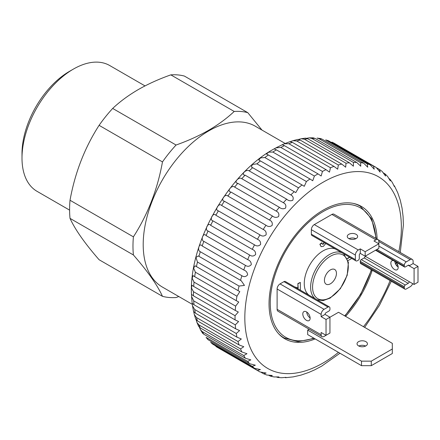 <?xml version="1.0" encoding="UTF-8"?>
<svg xmlns="http://www.w3.org/2000/svg" width="440" height="440" viewBox="0 0 440 440"><rect width="100%" height="100%" fill="white"/><g stroke="black" fill="none" stroke-linecap="round" stroke-linejoin="round"><path stroke-width="0.66" d="M192.33 304.354L162.431 287.089A92.879 53.625 -60 0 1 148.198 212.669A92.879 53.625 -60 0 1 208.874 130.823A92.879 53.625 -60 0 1 255.31 126.225L285.175 143.468M69.597 210.128L37.042 191.334A72.639 41.938 -60 0 1 22 158.076A72.639 41.938 -60 0 1 73.364 69.113L73.364 69.113A72.639 41.938 -60 0 1 109.687 65.516L145.013 85.91M22 158.076L22 153.56A67.106 38.742 -60 0 1 69.449 71.374A67.106 38.742 -60 0 1 69.454 71.374L73.364 69.113L69.449 71.374M208.659 130.279C198.726 135.938 187.858 140.85 176.061 145.024L112.684 108.433C119.906 101.618 128.42 95.343 138.221 89.612C148.049 83.996 158.912 79.079 170.819 74.866A102.042 58.916 -60 0 1 184.41 76.076L247.786 112.668A102.042 58.916 -60 0 0 234.201 111.458C226.897 118.327 218.383 124.603 208.659 130.279M70.021 218.378L133.403 254.969C147.703 271.37 157.394 285.153 162.47 296.324L99.094 259.732C84.788 243.331 75.103 229.543 70.021 218.378A102.042 58.916 -60 0 1 70.021 200.261C74.993 172.733 84.678 147.757 99.094 125.334L162.47 161.926A102.042 58.916 -60 0 1 176.061 145.024M162.47 161.926C157.504 189.453 147.812 214.429 133.403 236.847L70.021 200.261M133.403 254.969A102.042 58.916 -60 0 1 133.403 236.847M178.794 296.538L176.061 297.539A102.042 58.916 -60 0 1 162.47 296.324M99.094 125.334A102.042 58.916 -60 0 1 112.684 108.433M170.819 74.866L234.201 111.458M261.982 130.075L247.786 112.668M395.593 261.828A5.187 2.998 60 0 1 397.111 269.753A5.187 2.998 60 0 1 394.521 269.5A5.187 2.998 60 0 1 391.127 264.924A5.187 2.998 60 0 1 391.925 260.766A5.187 2.998 60 0 1 393.443 260.59M394.785 261.365A5.187 2.998 -120 0 0 398.178 267.08M356.12 234.333A5.187 2.998 0 0 0 350.466 233.684A5.187 2.998 0 0 0 347.259 236.451A5.187 2.998 0 0 0 348.777 238.568A5.187 2.998 0 0 0 354.437 239.223A5.187 2.998 0 0 0 357.638 236.451A5.187 2.998 0 0 0 356.12 234.333M349.041 238.711A5.187 2.998 180 0 1 355.856 238.711M306.466 311.861A5.187 2.998 -120 0 0 303.87 311.608A5.187 2.998 -120 0 0 303.077 315.761A5.187 2.998 -120 0 0 306.466 320.337A5.187 2.998 -120 0 0 309.062 320.595A5.187 2.998 -120 0 0 309.854 316.437A5.187 2.998 -120 0 0 306.466 311.861M306.719 312.02A5.187 2.998 -120 0 0 310.123 317.922M358.826 346.038A5.187 2.998 180 0 1 365.64 346.038M365.899 341.66A5.187 2.998 0 0 0 360.245 341.011A5.187 2.998 0 0 0 357.043 343.777A5.187 2.998 0 0 0 358.562 345.895A5.187 2.998 0 0 0 364.216 346.544A5.187 2.998 0 0 0 367.422 343.777A5.187 2.998 0 0 0 365.899 341.66M330.435 269.896A8.509 4.912 120 0 0 324.88 277.393A8.509 4.912 120 0 0 326.183 284.207A8.509 4.912 120 0 0 330.435 283.784A8.509 4.912 120 0 0 335.99 276.293A8.509 4.912 120 0 0 334.686 269.473A8.509 4.912 120 0 0 330.435 269.896M308.979 295.152A26.637 15.378 -60 0 1 305.927 273.576A26.637 15.378 -60 0 1 323.098 250.855A26.637 15.378 -60 0 1 335.572 249.106M347.298 258.484L349.564 257.191M321.041 246.554L319.864 244.266L321.767 242.798L322.548 244.272L323.29 244.222L323.043 244.079L324.104 242.49M322.432 244.184L323.043 244.079M294.756 286.941L297.93 287.98L297.902 283.564L300.333 282.425L300.377 290.186M371.283 365.668L361.499 365.668L361.499 361.147L371.283 361.147L371.283 365.668L392.315 353.524L392.315 343.354L338.509 312.284L329.945 317.229L325.055 314.402L321.139 316.663L321.139 314.402A4.152 2.398 -60 0 1 324.077 309.32L327.987 307.06A2.767 1.595 -60 0 1 329.373 306.922L285.346 281.507A2.767 1.595 120 0 0 283.959 281.644L280.049 283.899A4.152 2.398 120 0 0 277.112 288.986L277.112 309.32A4.152 2.398 120 0 0 277.97 311.223L321.998 336.639A4.152 2.398 -60 0 1 321.139 334.741L277.112 309.32M360.278 262.438A2.767 1.595 120 0 0 360.85 263.703L404.877 289.124A2.767 1.595 -60 0 1 404.305 287.854L404.305 286.726A1.386 0.797 -60 0 1 405.279 285.032L408.216 283.338A1.386 0.797 120 0 0 409.195 281.644L365.167 256.223A1.386 0.797 -60 0 1 364.188 257.917L361.257 259.611A1.386 0.797 120 0 0 360.278 261.305L360.278 262.438L404.305 287.854M355.955 260.876A2.767 1.595 -60 0 0 357.341 260.744L358.32 260.178A1.386 0.797 -60 0 0 359.299 258.484L359.299 255.096A1.386 0.797 120 0 1 360.278 253.396L365.167 256.223L378.862 248.314L378.862 243.793L365.167 251.702L360.278 248.881L358.32 250.008L314.292 224.593A4.152 2.398 120 0 0 311.355 229.674L311.355 234.196A2.767 1.595 120 0 0 311.927 235.461L355.955 260.876A2.767 1.595 -60 0 1 355.382 259.611L355.382 255.096A4.152 2.398 -60 0 1 358.32 250.008M378.004 239.635A4.152 2.398 -60 0 1 378.862 241.538L378.862 243.793L373.973 240.972L375.931 239.844A4.152 2.398 -60 0 1 378.004 239.635L333.977 214.22A4.152 2.398 120 0 0 331.903 214.423L314.292 224.593M309.161 329.23L307.687 330.083L307.687 334.598L361.499 365.668M412.682 283.652A4.152 2.398 -60 0 1 410.174 286.726L406.257 288.986A2.767 1.595 -60 0 1 404.877 289.124M413.111 263.565L409.195 265.826L408.216 265.26A1.386 0.797 120 0 1 408.909 265.194A1.386 0.797 120 0 1 409.195 265.826L414.084 268.648L414.084 284.466L418 282.205L418 266.393L413.111 263.565L413.111 261.305A4.152 2.398 -60 0 0 412.247 259.408L378.037 239.657M408.216 265.26L405.279 266.954A1.386 0.797 -60 0 1 404.591 267.025A1.386 0.797 -60 0 1 404.305 266.393L404.305 265.26A2.767 1.595 -60 0 1 406.257 261.872L410.174 259.611A4.152 2.398 -60 0 1 412.247 259.408M414.084 284.466L409.195 281.644M414.084 268.648L418 266.393M404.305 266.393L375.931 250.008A1.386 0.797 -60 0 1 375.92 250.014L376.91 249.447A2.767 1.595 -60 0 0 376.926 249.436M365.167 256.223L365.167 251.702M321.139 316.663L326.034 319.49L326.034 335.302L321.139 332.481L321.139 334.741M328.004 334.164A2.767 1.595 -60 0 1 327.987 334.175L324.077 336.435A4.152 2.398 -60 0 1 321.998 336.639M326.034 335.302L329.945 333.047L329.945 317.229L326.034 319.49M329.373 306.922A2.767 1.595 -60 0 1 329.945 308.193L329.945 309.32A1.386 0.797 -60 0 1 328.966 311.014L326.034 312.708A1.386 0.797 120 0 0 325.055 314.402M360.278 253.396L360.278 248.881M361.499 361.147L307.687 330.083M392.315 349.002L371.283 361.147M295.004 287.078L297.93 287.98M298.172 288.118L297.902 283.564M298.15 283.707L300.333 282.425M325.804 243.469L323.329 246.4L321.161 246.631L319.864 244.266M323.29 244.222L324.352 242.632M320.106 244.409L322.014 242.941M351.747 258.451L348.024 260.574M347.391 258.709L349.811 257.329M339.961 353.232L321.662 366.152L314.65 369.864L308.726 372.46L300.933 375.127L293.15 376.893L285.445 377.702M285.445 377.696L286 377.35L281.617 377.724L277.899 377.482L278.966 376.926L273.971 376.932L270.595 376.189L272.316 375.485L266.739 375.012L263.665 373.791L266.123 373.027L259.957 371.949A117.612 67.903 -60 0 1 259.402 371.635A117.612 67.903 -60 0 1 257.455 370.436L260.442 369.589L254.502 368.291A117.612 67.903 -60 0 1 252.258 366.361L255.327 365.195L249.64 363.709A117.612 67.903 -60 0 1 247.676 361.383L250.822 359.882L245.416 358.248A117.612 67.903 -60 0 1 243.755 355.548L246.966 353.705L241.874 351.967A117.612 67.903 -60 0 1 240.526 348.915L243.799 346.726L239.047 344.916A117.612 67.903 -60 0 1 238.024 341.545L241.335 338.993L236.957 337.161A117.612 67.903 -60 0 1 236.269 333.504L239.597 330.577L235.626 328.784A117.612 67.903 -60 0 1 235.279 324.868L238.596 321.563L235.065 319.853A117.612 67.903 -60 0 1 235.065 315.716L238.321 312.015L235.279 310.448A117.612 67.903 -60 0 1 235.626 306.136L238.75 302.011L236.269 300.668A117.612 67.903 -60 0 1 236.957 296.214L239.811 291.61L238.024 290.604A117.612 67.903 -60 0 1 239.047 286.05L244.47 285.417L241.257 280.764L240.526 280.341A117.612 67.903 -60 0 1 241.874 275.732C244.057 277.139 245.966 276.837 247.61 274.824C247.412 272.432 246.125 270.82 243.755 269.978A117.612 67.903 -60 0 1 245.416 265.359C247.561 266.805 249.519 266.569 251.279 264.632C251.251 262.169 250.052 260.497 247.676 259.617A117.612 67.903 -60 0 1 249.64 255.024C251.752 256.514 253.737 256.344 255.602 254.513C255.75 251.994 254.634 250.272 252.258 249.348A117.612 67.903 -60 0 1 254.502 244.827C256.575 246.351 258.588 246.263 260.546 244.552C260.86 242.006 259.831 240.246 257.455 239.272A117.612 67.903 -60 0 1 259.957 234.867C261.993 236.423 264.028 236.418 266.062 234.845C266.53 232.293 265.584 230.5 263.225 229.477A117.612 67.903 -60 0 1 265.958 225.231C267.954 226.815 270.001 226.897 272.091 225.484C272.718 222.943 271.854 221.133 269.5 220.061A117.612 67.903 -60 0 1 272.448 216.013C274.406 217.619 276.452 217.8 278.591 216.557C279.356 214.049 278.57 212.234 276.232 211.112A117.612 67.903 -60 0 1 279.362 207.295C281.281 208.918 283.322 209.204 285.489 208.142C286.391 205.689 285.681 203.88 283.36 202.708A117.612 67.903 -60 0 1 286.644 199.161C288.525 200.799 290.548 201.19 292.727 200.321C293.744 197.951 293.106 196.152 290.807 194.931A117.612 67.903 -60 0 1 294.217 191.686L295.784 192.61L298.518 187.847A117.612 67.903 -60 0 1 302.011 184.938L304.271 186.318L306.405 181.533A117.612 67.903 -60 0 1 309.958 178.987L312.73 180.747L314.408 176.044A117.612 67.903 -60 0 1 317.988 173.877L321.151 176L322.443 171.43A117.612 67.903 -60 0 1 326.013 169.67L284.433 145.662A117.612 67.903 120 0 0 280.863 147.422L322.443 171.43M217.822 347.627L215.875 346.429A117.612 67.903 120 0 0 217.822 347.627L259.957 371.949M212.922 344.284L210.678 342.353A117.612 67.903 120 0 0 212.922 344.284L254.502 368.291M208.06 339.702L206.096 337.375A117.612 67.903 120 0 0 208.06 339.702L249.64 363.709M199.485 327.388L200.437 329.742L202.174 331.546A117.612 67.903 120 0 0 203.836 334.246L245.416 358.248M203.836 334.246L202.598 333.212L200.437 329.742M196.174 319.88L196.955 322.487L198.946 324.913A117.612 67.903 120 0 0 200.294 327.959L241.874 351.967M200.294 327.959L198.677 326.392L196.95 322.487M261.365 372.499L263.665 373.791M268.829 375.348L270.595 376.189M276.315 376.959L277.899 377.482M197.466 320.909L195.723 319.171L194.31 314.495L196.438 317.537A117.612 67.903 120 0 0 197.466 320.909L239.047 344.916M195.371 313.159L193.556 311.421L192.517 305.827L194.684 309.496A117.612 67.903 120 0 0 195.371 313.159L236.957 337.161M193.666 311.641L194.31 314.495M280.863 147.422L275.853 147.901L274.285 148.94L276.403 149.87A117.612 67.903 120 0 0 272.828 152.037L268.653 152.191L266.453 154.028L268.378 154.979A117.612 67.903 120 0 0 264.825 157.531L260.507 157.889L258.764 160.045L260.43 160.93A117.612 67.903 120 0 0 256.933 163.845L252.428 164.483L251.378 166.969L252.632 167.679A117.612 67.903 120 0 0 249.227 170.923C246.312 168.674 240.224 174.851 245.064 175.153A117.612 67.903 120 0 0 241.78 178.701C238.953 176.231 233.112 182.924 237.782 183.288A117.612 67.903 120 0 0 234.652 187.105C231.902 184.415 226.369 191.571 230.868 192.005A117.612 67.903 120 0 0 227.92 196.053C225.225 193.149 220.049 200.69 224.378 201.223A117.612 67.903 120 0 0 221.639 205.469C218.988 202.351 214.22 210.21 218.378 210.859A117.612 67.903 120 0 0 215.875 215.264C213.252 211.931 208.934 220.039 212.922 220.825A117.612 67.903 120 0 0 210.678 225.341C208.06 221.81 204.232 230.087 208.06 231.017A117.612 67.903 120 0 0 206.096 235.609C203.472 231.88 200.173 240.257 203.836 241.351A117.612 67.903 120 0 0 202.174 245.971C199.524 242.061 196.779 250.454 200.294 251.724A117.612 67.903 120 0 0 198.946 256.333L198.286 255.954L195.954 257.4L197.466 262.042A117.612 67.903 120 0 0 196.438 266.596L195.085 265.782L193.633 268.065L195.371 272.206A117.612 67.903 120 0 0 194.684 276.661L193.023 275.611L192.165 278.267L194.04 282.128A117.612 67.903 120 0 0 193.694 286.445L191.884 285.202L191.505 288.062L193.479 291.709A117.612 67.903 120 0 0 193.479 295.845L191.609 294.432L191.499 294.767L191.576 296.494L193.694 300.861A117.612 67.903 120 0 0 194.04 304.777L192.17 303.199L192.517 305.827M345.593 316.377A76.445 44.138 120 0 0 372.229 270.276M377.118 239.124A76.445 44.138 120 0 0 361.323 206.399A76.445 44.138 120 0 0 323.098 210.188A76.445 44.138 120 0 0 273.158 277.552A76.445 44.138 120 0 0 284.873 338.811A76.445 44.138 120 0 0 315.178 338.921M257.455 370.436L215.875 346.429M252.258 366.361L210.678 342.353M247.676 361.383L206.096 337.375M243.755 355.548L202.174 331.546M240.526 348.915L198.946 324.913M238.024 341.545L196.438 317.537M236.269 333.504L194.684 309.496M194.04 304.777L235.626 328.784M235.279 324.868L193.694 300.861M193.479 295.845L235.065 319.853M235.065 315.716L193.479 291.709M193.694 286.445L235.279 310.448M235.626 306.136L194.04 282.128M194.684 276.661L236.269 300.668M236.957 296.214L195.371 272.206M196.438 266.596L238.024 290.604M239.047 286.05L197.466 262.042M198.946 256.333L240.526 280.341M241.874 275.732L200.294 251.724M202.174 245.971L243.755 269.978M245.416 265.359L203.836 241.351M206.096 235.609L247.676 259.617M249.64 255.024L208.06 231.017M210.678 225.341L252.258 249.348M254.502 244.827L212.922 220.825M215.875 215.264L257.455 239.272M259.957 234.867L218.378 210.859M221.639 205.469L263.225 229.477M265.958 225.231L224.378 201.223M227.92 196.053L269.5 220.061M272.448 216.013L230.868 192.005M234.652 187.105L276.232 211.112M279.362 207.295L237.782 183.288M241.78 178.701L283.36 202.708M286.644 199.161L245.064 175.153M249.227 170.923L290.807 194.931M294.217 191.686L252.632 167.679M256.933 163.845L298.518 187.847M302.011 184.938L260.43 160.93M264.825 157.531L306.405 181.533M309.958 178.987L268.378 154.979M272.828 152.037L314.408 176.044M317.988 173.877L276.403 149.87M288.855 143.726L330.44 167.734A117.612 67.903 -60 0 1 333.966 166.392L292.386 142.384A117.612 67.903 120 0 0 288.855 143.726L284.455 143.764L282.227 144.738L284.433 145.662M296.736 140.982L338.322 164.989A117.612 67.903 -60 0 1 341.776 164.082L300.195 140.074A117.612 67.903 120 0 0 296.736 140.982L292.892 140.723L290.45 141.559M304.43 139.216L346.016 163.224A117.612 67.903 -60 0 1 349.36 162.756L307.78 138.749A117.612 67.903 120 0 0 304.43 139.216L301.18 138.743L298.76 139.376M311.867 138.446L353.447 162.454A117.612 67.903 -60 0 1 356.659 162.431L315.079 138.424A117.612 67.903 120 0 0 311.867 138.446L309.265 137.858L306.73 138.281M318.973 138.677L360.553 162.685A117.612 67.903 -60 0 1 363.594 163.114L322.014 139.106A117.612 67.903 120 0 0 318.973 138.677L317.081 138.083L320.623 138.578L322.014 139.106M325.683 139.909L367.263 163.916A117.612 67.903 -60 0 1 370.111 164.786L328.526 140.778A117.612 67.903 120 0 0 325.683 139.909L328.526 140.778M331.936 142.131L373.516 166.139A117.612 67.903 -60 0 1 376.139 167.437L334.56 143.435A117.612 67.903 120 0 0 331.936 142.131L334.56 143.435M376.844 167.937L379.511 169.488L380.182 172.166L376.139 167.437M383.515 172.931L385.242 174.059L385.556 176.066L382.173 171.419L379.511 169.488M388.877 178.426L390.209 179.526L390.297 180.879L387.635 176.484L385.242 174.059M284.455 143.764L289.993 141.653L292.386 142.384M292.892 140.718L297.792 139.425L300.195 140.074M301.18 138.743L305.541 138.133L307.78 138.749M309.265 137.858L313.181 137.83L315.079 138.424M390.209 179.526L392.343 182.485L394.356 186.56L394.372 185.779L397.727 192.704L400.285 200.195L402.067 208.175L403.09 216.524L403.392 225.005L400.257 252.483M370.111 164.786L374.22 169.202L373.516 166.139M363.594 163.114L367.725 167.211L367.263 163.916M356.659 162.431L360.762 166.21L360.553 162.685M349.36 162.756L353.392 166.215L353.447 162.454M341.776 164.082L345.68 167.211L346.016 163.224M333.966 166.392L337.689 169.191L338.322 164.989M326.013 169.67L329.489 172.128L330.44 167.734M315.337 298.82A26.637 15.378 -60 0 1 312.29 277.244A26.637 15.378 -60 0 1 329.456 254.529A26.637 15.378 -60 0 1 341.93 252.78M330.435 297.457A25.25 14.581 120 0 0 348.293 266.53A25.25 14.581 120 0 0 330.435 256.223A25.25 14.581 120 0 0 312.582 287.15A25.25 14.581 120 0 0 330.435 297.457M353.397 203.423A76.098 43.934 -60 0 1 360.168 206.135L371.652 218.806L376.277 238.639M344.663 315.843A74.718 43.137 120 0 0 371.305 269.742M375.826 238.381A74.718 43.137 120 0 0 323.098 211.596A74.718 43.137 120 0 0 270.474 297.534A74.718 43.137 120 0 0 313.693 338.069M281.413 336.413L284.07 337.942A76.098 43.934 -60 0 1 278.333 333.438M410.174 259.611L378.862 241.538M406.257 261.872L378.862 246.054M404.305 265.26L376.91 249.447M408.216 283.338L364.188 257.917M405.279 285.032L361.257 259.611M404.305 286.726L360.278 261.305M375.931 239.844L331.903 214.423M355.382 255.096L311.355 229.674M355.382 259.611L311.355 234.196M321.139 314.402L277.112 288.986M324.077 309.32L280.049 283.899M327.987 307.06L283.959 281.644M398.838 251.664A110.693 63.91 120 0 0 323.098 182.226A110.693 63.91 120 0 0 244.827 317.796A110.693 63.91 120 0 0 323.098 362.984A110.693 63.91 120 0 0 338.454 352.363M363.484 326.706A110.693 63.91 120 0 0 390.115 280.599M395.736 264.319A110.693 63.91 120 0 0 396.248 262.521M343.613 253.748L348.409 262.345L347.193 275.33L340.368 288.673L330.149 298.095L323.18 300.597L317.031 299.8M371.553 269.885L360.657 294.333L344.916 315.986M360.168 206.135L357.517 204.6M284.07 337.942L298.023 341.627L314.259 338.393M404.591 267.025L375.524 250.245M355.691 238.794L354.882 238.326M310.112 317.735L309.304 317.273M192.159 303.243L191.576 296.494M191.499 294.767C188.656 244.035 227.838 174.378 273.163 149.402L274.621 148.577M275.853 147.901L282.227 144.738M364.639 327.377L379.522 305.228L391.276 281.27M396.776 265.826L397.293 264.094M198.286 255.954L198.572 256.119M240.933 280.572L241.257 280.764"/></g></svg>
